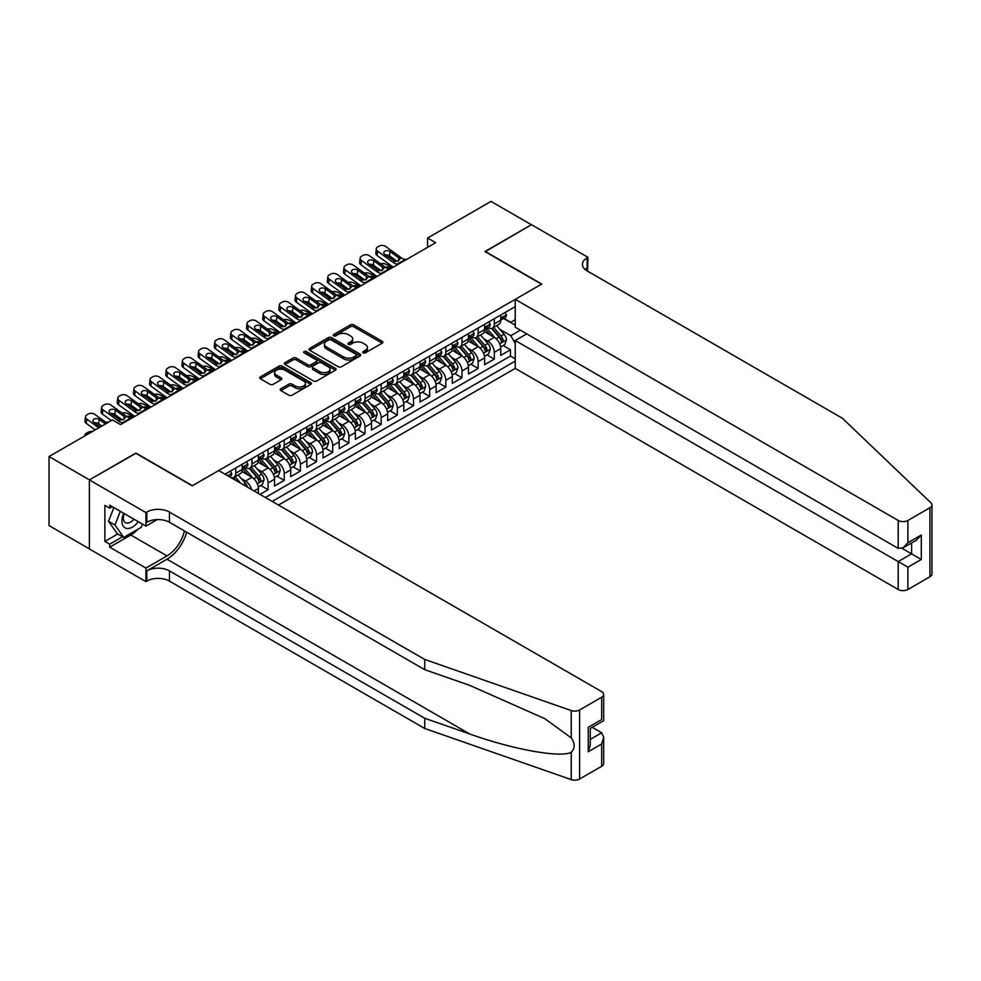 <?xml version="1.0" encoding="UTF-8"?>
<svg xmlns="http://www.w3.org/2000/svg" width="981" height="981" viewBox="0 0 981 981"><rect width="100%" height="100%" fill="white"/><g stroke="black" fill="none" stroke-linecap="round" stroke-linejoin="round"><path stroke-width="1.47" d="M363.142 352.878A1.57 0.907 0 0 0 365.361 352.878L382.21 343.154A2.244 1.3 0 0 0 382.872 342.234A2.244 1.3 0 0 0 382.21 341.327L353.663 324.846A2.244 1.3 0 0 0 350.487 324.846L333.638 334.57A1.57 0.907 0 0 0 333.184 335.208A1.57 0.907 0 0 0 333.638 335.845A1.57 0.907 0 0 0 335.858 335.845L338.04 334.595A7.174 4.145 0 0 1 348.194 334.595L350.573 335.968A7.174 4.145 0 0 1 352.67 338.899A7.174 4.145 0 0 1 350.573 341.829L348.39 343.08A1.57 0.907 0 0 0 347.924 343.73A1.57 0.907 0 0 0 348.39 344.368A1.57 0.907 0 0 0 350.609 344.368L352.792 343.105A7.174 4.145 0 0 1 362.945 343.105L365.324 344.478A7.174 4.145 0 0 1 367.421 347.409A7.174 4.145 0 0 1 365.324 350.34L363.142 351.603A1.57 0.907 0 0 0 362.676 352.24A1.57 0.907 0 0 0 363.142 352.878L363.142 351.603M280.86 388.758A2.244 1.3 0 0 0 280.21 389.678A2.244 1.3 0 0 0 280.86 390.585L288.868 395.208A2.244 1.3 0 0 0 292.044 395.208L310.756 384.405A2.244 1.3 0 0 0 311.418 383.497A2.244 1.3 0 0 0 310.756 382.578L282.209 366.097A2.244 1.3 0 0 0 279.033 366.097L260.321 376.9A2.244 1.3 0 0 0 259.671 377.82A2.244 1.3 0 0 0 260.321 378.727L269.996 384.319A2.244 1.3 0 0 0 273.172 384.319L281.179 379.696A2.244 1.3 0 0 0 281.841 378.776A2.244 1.3 0 0 0 281.179 377.857L276.384 375.085A5.996 3.47 0 0 1 274.619 372.645A5.996 3.47 0 0 1 278.322 369.445A5.996 3.47 0 0 1 284.87 370.193L303.656 381.045A5.996 3.47 0 0 1 305.422 383.497A5.996 3.47 0 0 1 301.719 386.698A5.996 3.47 0 0 1 295.171 385.938L292.044 384.135A2.244 1.3 0 0 0 288.868 384.135L280.86 388.758L280.86 390.585M135.905 453.332L89.443 479.868L49.05 456.545L49.05 525.583L89.369 548.857M135.905 453.05L192.46 485.705L541.487 284.196L484.933 251.541L531.383 224.723L490.99 201.399L427.569 238.015L427.569 247.347M49.05 456.545L112.472 419.929L120.553 424.601L435.65 242.675L427.569 238.015M338.2 366.735A2.244 1.3 0 0 0 341.376 366.735L360.088 355.931A2.244 1.3 0 0 0 360.738 355.012A2.244 1.3 0 0 0 360.088 354.092L331.541 337.611A2.244 1.3 0 0 0 328.365 337.611L309.653 348.414A2.244 1.3 0 0 0 308.99 349.334A2.244 1.3 0 0 0 309.653 350.254L338.2 366.735M304.809 353.221A1.57 0.907 0 0 1 306.403 353.442L306.403 351.578L335.428 368.341A2.244 1.3 0 0 1 336.078 369.248A2.244 1.3 0 0 1 335.428 370.168L316.704 380.971A2.244 1.3 0 0 1 313.54 380.971L284.981 364.491L284.981 362.663A2.244 1.3 0 0 0 284.331 363.571A2.244 1.3 0 0 0 284.981 364.491M284.981 362.663L293 358.04A2.244 1.3 0 0 1 296.164 358.04L307.752 364.724A2.244 1.3 0 0 0 310.916 364.724L316.225 361.658A2.244 1.3 0 0 0 316.888 360.738A2.244 1.3 0 0 0 316.225 359.819L304.171 352.866A1.57 0.907 0 0 1 303.718 352.216A1.57 0.907 0 0 1 304.686 351.382A1.57 0.907 0 0 1 306.403 351.578M260.002 494.375L268.083 489.715L260.725 485.472M257.562 469.372L261.62 471.714A9.136 5.273 60 0 1 268.083 482.91L274.545 479.169L274.545 485.987L284.245 480.383L276.887 476.141M273.724 460.04L277.782 462.382A9.136 5.273 60 0 1 284.245 473.578L290.707 469.85L290.707 476.656L300.394 471.052L293.049 466.809M289.873 450.708L293.932 453.05A9.136 5.273 60 0 1 300.394 464.246L306.857 460.518L306.857 467.324L316.556 461.732L309.211 457.489M306.035 441.376L310.094 443.719A9.136 5.273 60 0 1 316.556 454.914L323.019 451.186L323.019 457.992L332.718 452.4L325.361 448.158M322.197 432.057L326.256 434.399A9.136 5.273 60 0 1 332.718 445.595L339.181 441.855L339.181 448.673L348.88 443.069L341.523 438.826M338.359 422.725L342.406 425.067A9.136 5.273 60 0 1 348.88 436.263L355.343 432.523L355.343 439.341L365.03 433.737L357.685 429.494M354.509 413.393L358.568 415.736A9.136 5.273 60 0 1 365.03 426.931L371.492 423.203L371.492 430.009L381.192 424.417L373.835 420.162M370.671 404.062L374.73 406.404A9.136 5.273 60 0 1 381.192 417.599L387.654 413.872L387.654 420.677L397.354 415.086L389.997 410.843M386.833 394.73L390.892 397.072A9.136 5.273 60 0 1 397.354 408.268L403.816 404.54L403.816 411.346L413.504 405.754L406.159 401.511M402.995 385.41L407.041 387.753A9.136 5.273 60 0 1 413.504 398.948L419.978 395.208L419.978 402.026L429.666 396.422L422.32 392.179M419.145 376.079L423.203 378.421A9.136 5.273 60 0 1 429.666 389.616L436.128 385.889L436.128 392.694L445.828 387.09L438.47 382.848M435.306 366.747L439.365 369.089A9.136 5.273 60 0 1 445.828 380.285L452.29 376.557L452.29 383.363L461.99 377.771L454.632 373.516M451.468 357.415L455.527 359.757A9.136 5.273 60 0 1 461.99 370.953L468.452 367.225L468.452 374.031L478.139 368.439L470.794 364.196M467.618 348.083L471.677 350.438A9.136 5.273 60 0 1 478.139 361.621L484.614 357.893L484.614 364.711L494.301 359.107L494.301 352.302A9.136 5.273 -120 0 0 487.839 341.106L483.78 338.764M486.956 354.864L494.301 359.107M258.383 493.443L258.383 488.501A9.136 5.273 -120 0 0 251.921 477.306L241.927 471.542M251.541 489.494A9.136 5.273 60 0 0 245.458 481.046L241.4 478.703M274.545 479.169A9.136 5.273 -120 0 0 268.083 467.974L258.089 462.21M290.707 469.85A9.136 5.273 -120 0 0 284.245 458.654L274.251 452.879M306.857 460.518A9.136 5.273 -120 0 0 300.394 449.323L290.401 443.547M323.019 451.186A9.136 5.273 -120 0 0 316.556 439.991L306.562 434.227M339.181 441.855A9.136 5.273 -120 0 0 332.718 430.659L322.724 424.896M355.343 432.523A9.136 5.273 -120 0 0 348.88 421.327L338.886 415.564M371.492 423.203A9.136 5.273 -120 0 0 365.03 412.008L355.036 406.232M387.654 413.872A9.136 5.273 -120 0 0 381.192 402.676L371.198 396.9M403.816 404.54A9.136 5.273 -120 0 0 397.354 393.344L387.36 387.581M419.978 395.208A9.136 5.273 -120 0 0 413.504 384.012L403.522 378.249M436.128 385.889A9.136 5.273 -120 0 0 429.666 374.693L419.672 368.917M452.29 376.557A9.136 5.273 -120 0 0 445.828 365.361L435.834 359.586M468.452 367.225A9.136 5.273 -120 0 0 461.99 356.029L451.996 350.254M484.614 357.893A9.136 5.273 -120 0 0 478.139 346.698L468.145 340.934M278.506 505.068L515.233 368.39L898.191 589.495L898.191 561.598L911.607 553.848L911.607 542.922M272.203 501.426L515.233 361.118M515.233 306.636L225.017 474.179M245.373 467.557L245.458 467.606A9.136 5.273 60 0 0 250.032 468.06L256.495 464.332A9.136 5.273 -120 0 0 258.383 460.138L258.383 454.914M261.535 458.225L261.62 458.274A9.136 5.273 60 0 0 266.182 458.728L272.657 455A9.136 5.273 -120 0 0 274.545 450.819L274.545 445.582M277.697 448.893L277.782 448.942A9.136 5.273 60 0 0 282.344 449.396L288.806 445.668A9.136 5.273 -120 0 0 290.707 441.487L290.707 436.263M293.846 439.574L293.932 439.623A9.136 5.273 60 0 0 298.506 440.077L304.968 436.337A9.136 5.273 -120 0 0 306.857 432.155L306.857 426.931M310.008 430.242L310.094 430.291A9.136 5.273 60 0 0 314.668 430.745L321.13 427.005A9.136 5.273 -120 0 0 323.019 422.823L323.019 417.599M326.17 420.91L326.256 420.959A9.136 5.273 60 0 0 330.818 421.413L337.292 417.685A9.136 5.273 -120 0 0 339.181 413.492L339.181 408.268M342.332 411.579L342.406 411.628A9.136 5.273 60 0 0 346.98 412.081L353.442 408.354A9.136 5.273 -120 0 0 355.343 404.172L355.343 398.948M358.482 402.247L358.568 402.296A9.136 5.273 60 0 0 363.142 402.75L369.604 399.022A9.136 5.273 -120 0 0 371.492 394.84L371.492 389.616M374.644 392.927L374.73 392.976A9.136 5.273 60 0 0 379.304 393.43L385.766 389.69A9.136 5.273 -120 0 0 387.654 385.508L387.654 380.285M390.806 383.596L390.892 383.645A9.136 5.273 60 0 0 395.453 384.098L401.916 380.37A9.136 5.273 -120 0 0 403.816 376.177L403.816 370.953M406.956 374.264L407.041 374.313A9.136 5.273 60 0 0 411.615 374.767L418.078 371.039A9.136 5.273 -120 0 0 419.978 366.845L419.978 361.621M423.118 364.932L423.203 364.981A9.136 5.273 60 0 0 427.777 365.435L434.24 361.707A9.136 5.273 -120 0 0 436.128 357.525L436.128 352.302M439.28 355.613L439.365 355.662A9.136 5.273 60 0 0 443.939 356.103L450.402 352.375A9.136 5.273 -120 0 0 452.29 348.194L452.29 342.97M455.442 346.281L455.527 346.33A9.136 5.273 60 0 0 460.089 346.784L466.551 343.043A9.136 5.273 -120 0 0 468.452 338.862L468.452 333.638M471.591 336.949L471.677 336.998A9.136 5.273 60 0 0 476.251 337.452L482.713 333.724A9.136 5.273 -120 0 0 484.614 329.53L484.614 324.306M265.422 497.502L510.463 356.029L510.463 349.776L500.764 355.38L500.764 348.562A9.136 5.273 -120 0 0 494.301 337.366L484.307 331.603M487.753 327.617L487.839 327.666A9.136 5.273 -120 0 0 492.413 328.12A9.136 5.273 -120 0 0 494.301 323.938L494.301 318.715M492.413 328.12L498.875 324.392A9.136 5.273 -120 0 0 500.764 320.211L500.764 314.975M226.071 474.792L226.071 473.578M235.759 467.974L235.759 473.198A9.136 5.273 60 0 1 233.87 477.391A9.136 5.273 60 0 1 231.05 477.673M233.87 477.391L240.333 473.651A9.136 5.273 -120 0 0 242.233 469.47L242.233 464.246M251.921 458.654L251.921 463.878A9.136 5.273 60 0 1 250.032 468.06M268.083 449.323L268.083 454.546A9.136 5.273 60 0 1 266.182 458.728M284.245 439.991L284.245 445.215A9.136 5.273 60 0 1 282.344 449.396M300.394 430.659L300.394 435.883A9.136 5.273 60 0 1 298.506 440.077M316.556 421.327L316.556 426.563A9.136 5.273 60 0 1 314.668 430.745M332.718 412.008L332.718 417.232A9.136 5.273 60 0 1 330.818 421.413M348.88 402.676L348.88 407.9A9.136 5.273 60 0 1 346.98 412.081M365.03 393.344L365.03 398.568A9.136 5.273 60 0 1 363.142 402.75M381.192 384.012L381.192 389.236A9.136 5.273 60 0 1 379.304 393.43M397.354 374.693L397.354 379.917A9.136 5.273 60 0 1 395.453 384.098M413.504 365.361L413.504 370.585A9.136 5.273 60 0 1 411.615 374.767M429.666 356.029L429.666 361.253A9.136 5.273 60 0 1 427.777 365.435M445.828 346.698L445.828 351.921A9.136 5.273 60 0 1 443.939 356.103M461.99 337.366L461.99 342.59A9.136 5.273 60 0 1 460.089 346.784M478.139 328.046L478.139 333.27A9.136 5.273 60 0 1 476.251 337.452M478.139 361.621L478.139 368.439M461.99 370.953L461.99 377.771M445.828 380.285L445.828 387.09M429.666 389.616L429.666 396.422M413.504 398.948L413.504 405.754M397.354 408.268L397.354 415.086M381.192 417.599L381.192 424.417M365.03 426.931L365.03 433.737M348.88 436.263L348.88 443.069M332.718 445.595L332.718 452.4M316.556 454.914L316.556 461.732M300.394 464.246L300.394 471.052M284.245 473.578L284.245 480.383M268.083 482.91L268.083 489.715M515.233 343.387L510.782 335.686L499.942 329.432M510.782 335.686L520.322 330.192M503.596 318.482L515.233 325.202M503.915 318.285L510.782 322.259L515.233 319.696M503.106 345.533L510.463 349.776M510.463 356.029L515.233 358.776M363.767 353.111L365.324 352.204A7.174 4.145 0 0 0 367.421 349.273L367.421 347.409M352.67 338.899L352.67 340.763A7.174 4.145 0 0 1 350.573 343.693L349.015 344.589M382.185 343.166L353.663 326.71A2.244 1.3 0 0 0 350.487 326.71L334.263 336.078M360.052 355.944L331.541 339.475A2.244 1.3 0 0 0 328.365 339.475L309.677 350.266M356.128 355.649A1.57 0.907 0 0 0 356.581 355.012A1.57 0.907 0 0 0 356.128 354.374L331.063 339.904A1.57 0.907 0 0 0 328.843 339.904L326.538 341.229A7.174 4.145 0 0 0 324.441 344.159A7.174 4.145 0 0 0 326.538 347.09L343.669 356.986A7.174 4.145 0 0 0 353.822 356.986L356.128 355.649L356.128 357.525A1.57 0.907 0 0 0 356.581 356.876L356.581 355.012M324.441 344.159L324.441 346.023A7.174 4.145 0 0 0 326.538 348.954L326.538 347.09M356.128 357.525L353.822 358.85A7.174 4.145 0 0 1 343.669 358.85L326.538 348.954M285.017 364.503L293 359.904L293 358.04M316.888 360.738L316.888 362.602A2.244 1.3 0 0 1 316.225 363.522L310.916 366.587A2.244 1.3 0 0 1 307.752 366.587L296.164 359.904A2.244 1.3 0 0 0 293 359.904M306.403 353.442L335.392 370.18M319.757 371.652A5.996 3.47 0 0 0 326.305 372.412A5.996 3.47 0 0 0 330.008 369.212A5.996 3.47 0 0 0 328.243 366.759L321.621 362.933A2.244 1.3 0 0 0 318.457 362.933L313.135 365.999A2.244 1.3 0 0 0 312.485 366.919A2.244 1.3 0 0 0 313.135 367.838L319.757 371.652L319.757 373.528A5.996 3.47 0 0 0 326.305 374.276A5.996 3.47 0 0 0 330.008 371.076L330.008 369.212M312.485 366.919L312.485 368.782A2.244 1.3 0 0 0 313.135 369.702L313.135 367.838M319.757 373.528L313.135 369.702M305.422 383.497L305.422 385.361A5.996 3.47 0 0 1 301.719 388.562A5.996 3.47 0 0 1 295.171 387.802L292.044 385.999A2.244 1.3 0 0 0 288.868 385.999L280.897 390.61M274.619 372.645L274.619 374.509A5.996 3.47 0 0 0 276.384 376.962L276.384 375.085M281.179 377.857L281.179 379.696L276.384 376.962M310.756 382.578L310.756 384.405L282.209 367.961A2.244 1.3 0 0 0 279.033 367.961L260.357 378.752L260.321 376.9M500.629 346.967L504.81 344.552L506.417 339.892A6.058 3.495 -120 0 0 504.062 334.202L496.68 325.655M392.964 267.322L385.202 263.975A4.574 2.293 -5.9 0 0 380.53 263.766M495.197 337.967L486.76 328.194M379.635 269.714L377.133 268.635L377.268 270.033M490.402 335.122L485.497 329.444A14.507 8.375 -120 0 0 485.055 328.942M491.591 328.451L499.059 337.096A6.058 3.495 60 0 1 501.217 341.265C502.125 342.479 502.775 342.111 503.155 340.149A6.058 3.495 -120 0 0 500.997 335.98L493.615 327.433M492.021 328.304L500.052 337.599A3.09 1.778 60 0 1 500.825 338.801L503.155 340.149M375.821 266.955A4.574 2.293 -5.9 0 0 375.809 267.237A4.574 2.293 -5.9 0 0 377.133 268.635M385.361 267.261A3.654 1.827 174.1 0 1 389.518 267.298L391.517 268.156M501.217 341.265L501.659 341.989M398.384 264.196L397.28 264.097A11.429 6.597 60 0 1 393.111 262.356L377.636 251.173L377.133 255.501A4.574 2.943 -173.3 0 1 375.821 253.11L376.324 248.769A4.574 2.943 6.7 0 0 377.636 251.173M393.258 267.151A17.143 9.896 60 0 1 392.596 266.697L377.133 255.501M505.043 312.51L506.417 314.889A6.058 3.495 60 0 1 505.166 317.562L502.1 319.34A6.058 3.495 -120 0 0 503.155 317.942L503.02 317.403M406.465 259.524L405.361 259.438A11.429 6.597 60 0 1 401.18 257.696L385.717 246.501A4.574 2.943 6.7 0 0 379.279 246.047L377.66 246.979A4.574 2.943 6.7 0 0 376.324 248.769M398.666 260.836L398.544 257.672L399.451 258.702L398.556 260.897L394.853 261.351L384.859 254.508A3.654 2.354 -173.3 0 1 383.816 252.583A3.654 2.354 -173.3 0 1 384.883 251.161A3.654 2.354 -173.3 0 1 390.033 251.516L389.518 255.857L397.207 261.412M389.518 255.857A3.654 2.354 6.7 0 0 385.619 255.048M398.544 257.672L390.033 251.516M401.18 257.696L399.623 259.364M500.972 319.622L500.997 319.622A6.058 3.495 -120 0 0 502.1 319.34M502.37 317.488L503.155 317.942C502.775 317.035 502.125 317.403 501.217 319.058A6.058 3.495 60 0 1 500.764 319.929M123.692 513.259A14.85 8.571 120 0 0 127.174 528.489A14.85 8.571 120 0 0 138.26 521.671M124.195 513.553A10.166 5.874 120 0 0 125.433 522.652A10.166 5.874 120 0 0 126.917 523.118A10.166 5.874 120 0 0 133.931 519.182M142.429 524.075L141.154 527.361L123.704 537.429L117.242 533.701L108.523 521.291L113.845 507.582M123.704 537.429L114.985 525.019L120.307 511.309M108.523 521.291L114.985 525.019M526.699 333.871L515.233 340.493L907.891 567.19L907.891 589.495L929.939 576.754L929.939 507.717A6.855 3.961 0 0 0 931.95 504.921A6.855 3.961 0 0 0 930.957 502.873L842.446 418.298L587.141 270.903A15.99 9.234 180 0 1 582.444 264.367A15.99 9.234 180 0 1 587.141 257.844L588.024 257.329L531.469 224.674L485.178 251.688M515.233 340.493L515.233 368.39M485.178 251.406L541.733 284.049L515.233 299.352L898.191 520.457A6.855 3.961 0 0 0 907.891 520.457L929.939 507.717M588.024 257.329L587.533 271.136M515.233 299.352L515.233 327.249L898.191 548.354L898.191 520.457M931.95 504.921L931.95 573.959A6.855 3.961 180 0 1 929.939 576.754M907.891 589.495A6.855 3.961 180 0 1 898.191 589.495M585.117 269.481A15.99 9.234 180 0 1 587.141 268.058L587.141 257.844M902.066 548.354L921.294 559.452L907.891 567.19M907.891 520.457L907.891 542.751L903.035 547.864L898.191 548.354M907.891 542.751L921.294 535.013L916.45 540.126L903.035 547.864M601.672 766.284L601.672 743.978L603.683 737.222L603.683 763.476A6.855 3.961 180 0 1 601.672 766.284L579.624 779.012A6.855 3.961 180 0 1 571.224 779.601L424.736 728.491L424.736 718.276L169.431 570.881A15.99 9.234 -0 0 0 146.807 570.881L167.003 559.219A29.761 17.18 120 0 0 186.672 532.229M424.736 718.276L469.654 733.947C512.585 749.423 560.556 758.092 571.224 752.304C575.124 748.319 575.124 743.5 571.224 737.871L544.872 718.705L469.654 685.351L424.736 669.68L169.431 522.272A15.99 9.234 -0 0 0 146.807 522.272L146.807 512.057L145.924 512.572L89.369 479.917L135.66 453.197L192.215 485.84L218.714 470.549L601.672 691.642A6.855 3.961 -0 0 1 603.683 694.438A6.855 3.961 -0 0 1 601.672 697.246L579.624 709.974L579.624 779.012M424.736 728.491L169.431 581.095A15.99 9.234 -0 0 0 146.807 581.095L145.924 581.61L89.369 548.955L89.369 479.917M424.736 669.68L424.736 659.465L169.431 512.057A15.99 9.234 -0 0 0 146.807 512.057M571.224 737.871L571.224 710.563L424.736 659.465M137.941 529.213A25.714 14.838 -60 0 1 130.816 535.013L109.725 547.19L109.725 544.197L122.576 536.779M112.312 506.699L109.725 508.183L104.881 505.387L104.881 541.402L109.725 544.197M109.725 508.183L109.725 505.203L145.924 526.098L145.924 512.572M145.924 581.61L145.924 568.085L167.003 555.908A25.714 14.838 120 0 0 184.416 530.929M109.725 547.19L145.924 568.085M592.217 727.326L601.672 732.782L603.683 737.222M157.205 519.587L145.924 526.098M571.224 710.563A6.855 3.961 -0 0 0 579.624 709.974M104.881 541.402L117.732 533.983M601.672 743.978L588.269 751.728L590.28 744.971L590.28 728.442L603.683 720.704L603.683 694.438M588.269 751.728L588.269 727.277C590.881 728.797 590.881 728.797 588.269 727.277L601.672 719.539C604.296 721.047 604.296 721.047 601.672 719.539L601.672 697.246M484.467 356.299L488.648 353.883L490.267 349.224A6.058 3.495 -120 0 0 487.9 343.534L480.518 334.987M376.814 276.654L369.052 273.307A4.574 2.293 -5.9 0 0 364.368 273.098M479.047 347.286L470.61 337.525M363.485 279.045L360.971 277.966L361.106 279.364M474.24 344.441L469.347 338.776A14.507 8.375 -120 0 0 468.893 338.273M475.429 337.783L482.897 346.428A6.058 3.495 60 0 1 485.055 350.597C485.963 351.811 486.613 351.443 486.993 349.481A6.058 3.495 -120 0 0 484.835 345.3L477.453 336.753M475.871 337.636L483.891 346.931A3.09 1.778 60 0 1 484.663 348.132L486.993 349.481M359.659 276.286A4.574 2.293 -5.9 0 0 359.659 276.568A4.574 2.293 -5.9 0 0 360.971 277.966M369.199 276.593A3.654 1.827 174.1 0 1 373.369 276.63L375.355 277.488M485.055 350.597L485.497 351.308M468.317 365.619L472.486 363.215L474.105 358.543A6.058 3.495 -120 0 0 471.751 352.866L464.369 344.319M360.652 285.974L352.89 282.626A4.574 2.293 -5.9 0 0 348.218 282.43M462.885 356.618L454.448 346.845M347.323 288.377L344.809 287.298L344.956 288.684M458.078 353.773L453.185 348.108A14.507 8.375 -120 0 0 452.731 347.605M459.267 347.102L466.735 355.76A6.058 3.495 60 0 1 468.893 359.929C469.801 361.143 470.451 360.775 470.831 358.801A6.058 3.495 -120 0 0 468.673 354.632L461.291 346.085M459.709 346.967L467.729 356.262A3.09 1.778 60 0 1 468.513 357.464L470.831 358.801M343.497 285.618A4.574 2.293 -5.9 0 0 343.497 285.9A4.574 2.293 -5.9 0 0 344.809 287.298M353.05 285.912A3.654 1.827 174.1 0 1 357.207 285.962L359.193 286.82M468.893 359.929L469.335 360.64M452.155 374.95L456.324 372.547L457.943 367.875A6.058 3.495 -120 0 0 455.589 362.185L448.207 353.638M344.49 295.306L336.728 291.958A4.574 2.293 -5.9 0 0 332.056 291.762M446.723 365.95L438.286 356.177M331.161 297.709L328.647 296.618L328.794 298.016M441.928 363.105L437.023 357.44A14.507 8.375 -120 0 0 436.582 356.925M443.105 356.434L450.573 365.079A6.058 3.495 60 0 1 452.731 369.261C453.651 370.475 454.289 370.095 454.681 368.133A6.058 3.495 -120 0 0 452.523 363.963L445.129 355.416M443.547 356.299L451.579 365.582A3.09 1.778 60 0 1 452.351 366.796L454.681 368.133M327.347 294.95A4.574 2.293 -5.9 0 0 327.335 295.22A4.574 2.293 -5.9 0 0 328.647 296.618M336.888 295.244A3.654 1.827 174.1 0 1 341.045 295.293L343.043 296.152M452.731 369.261L453.173 369.972M435.993 384.282L440.175 381.867L441.781 377.207A6.058 3.495 -120 0 0 439.427 371.517L432.045 362.97M328.328 304.637L320.566 301.29A4.574 2.293 -5.9 0 0 315.894 301.093M430.561 375.282L422.124 365.508M314.999 307.041L312.498 305.949L312.632 307.347M425.766 372.437L420.861 366.759A14.507 8.375 -120 0 0 420.42 366.256M426.956 365.766L434.424 374.411A6.058 3.495 60 0 1 436.582 378.58C437.489 379.806 438.139 379.426 438.519 377.464A6.058 3.495 -120 0 0 436.361 373.295L428.979 364.748M427.385 365.631L435.417 374.914A3.09 1.778 60 0 1 436.189 376.128L438.519 377.464M311.185 304.269A4.574 2.293 -5.9 0 0 311.173 304.551A4.574 2.293 -5.9 0 0 312.498 305.949M320.726 304.576A3.654 1.827 174.1 0 1 324.883 304.613L326.881 305.471M436.582 378.58L437.023 379.304M382.222 273.527L381.131 273.429A11.429 6.597 60 0 1 376.949 271.688L361.474 260.492L360.971 264.833A4.574 2.943 -173.3 0 1 359.659 262.442L360.162 258.101A4.574 2.943 6.7 0 0 361.474 260.492M377.096 276.483A17.143 9.896 60 0 1 376.446 276.029L360.971 264.833M488.894 321.842L490.267 324.221A6.058 3.495 60 0 1 489.004 326.894L485.938 328.672A6.058 3.495 -120 0 0 486.993 327.274L486.87 326.734M390.303 268.855L389.199 268.769A11.429 6.597 60 0 1 385.03 267.028L369.555 255.833A4.574 2.943 6.7 0 0 363.117 255.379L361.499 256.311A4.574 2.943 6.7 0 0 360.162 258.101M382.516 270.155L382.382 267.004L383.289 268.034L382.394 270.229L378.691 270.682L368.697 263.828A3.654 2.354 -173.3 0 1 367.654 261.915A3.654 2.354 -173.3 0 1 368.721 260.48A3.654 2.354 -173.3 0 1 373.871 260.848L373.369 265.177L381.045 270.731M373.369 265.177A3.654 2.354 6.7 0 0 369.457 264.38M382.382 267.004L373.871 260.848M385.03 267.028L383.461 268.684M484.81 328.954L484.835 328.954A6.058 3.495 -120 0 0 485.938 328.672M486.208 326.82L486.993 327.274C486.613 326.366 485.963 326.734 485.055 328.39A6.058 3.495 60 0 1 484.614 329.26M366.072 282.847L364.969 282.761A11.429 6.597 60 0 1 360.787 281.02L345.312 269.824L344.809 274.165A4.574 2.943 -173.3 0 1 343.497 271.762L344.012 267.433A4.574 2.943 6.7 0 0 345.312 269.824M360.947 285.814A17.143 9.896 60 0 1 360.285 285.348L344.809 274.165M472.732 331.161L474.105 333.54A6.058 3.495 60 0 1 472.854 336.225L469.776 337.991A6.058 3.495 -120 0 0 470.831 336.606L470.708 336.066M374.141 278.187L373.05 278.089A11.429 6.597 60 0 1 368.868 276.348L353.393 265.164A4.574 2.943 6.7 0 0 346.955 264.711L345.337 265.643A4.574 2.943 6.7 0 0 344.012 267.433M366.354 279.487L366.22 276.335L367.127 277.353L366.232 279.56L362.529 280.014L352.547 273.159A3.654 2.354 -173.3 0 1 351.492 271.247A3.654 2.354 -173.3 0 1 352.559 269.812A3.654 2.354 -173.3 0 1 357.709 270.18L357.207 274.508L364.883 280.063M357.207 274.508A3.654 2.354 6.7 0 0 353.295 273.711M366.22 276.335L357.709 270.18M368.868 276.348L367.299 278.015M468.648 338.286L468.673 338.286A6.058 3.495 -120 0 0 469.776 337.991M470.058 336.152L470.831 336.606C470.451 335.686 469.813 336.066 468.893 337.722A6.058 3.495 60 0 1 468.452 338.58M349.91 292.179L348.807 292.08A11.429 6.597 60 0 1 344.625 290.351L329.162 279.156L328.647 283.497A4.574 2.943 -173.3 0 1 327.347 281.093L327.85 276.765A4.574 2.943 6.7 0 0 329.162 279.156M344.785 295.134A17.143 9.896 60 0 1 344.123 294.68L328.647 283.497M456.57 340.493L457.943 342.872A6.058 3.495 60 0 1 456.692 345.557L453.627 347.323A6.058 3.495 -120 0 0 454.681 345.937L454.546 345.398M357.991 287.519L356.888 287.421A11.429 6.597 60 0 1 352.706 285.679L337.231 274.496A4.574 2.943 6.7 0 0 330.793 274.042L329.187 274.974A4.574 2.943 6.7 0 0 327.85 276.765M350.192 288.819L350.07 285.655L350.965 286.685L350.082 288.892L346.367 289.346L336.385 282.491A3.654 2.354 -173.3 0 1 335.343 280.578A3.654 2.354 -173.3 0 1 336.397 279.144A3.654 2.354 -173.3 0 1 341.56 279.499L341.045 283.84L348.721 289.395M341.045 283.84A3.654 2.354 6.7 0 0 337.133 283.043M350.07 285.655L341.56 279.499M352.706 285.679L351.149 287.347M452.499 347.605L452.523 347.605A6.058 3.495 -120 0 0 453.627 347.323M453.896 345.484L454.681 345.937C454.301 345.018 453.651 345.398 452.731 347.053A6.058 3.495 60 0 1 452.29 347.912M333.748 301.51L332.645 301.412A11.429 6.597 60 0 1 328.476 299.671L313 288.488L312.498 292.816A4.574 2.943 -173.3 0 1 311.185 290.425L311.688 286.084A4.574 2.943 6.7 0 0 313 288.488M328.623 304.466A17.143 9.896 60 0 1 327.961 304.012L312.498 292.816M440.408 349.825L441.781 352.204A6.058 3.495 60 0 1 440.53 354.889L437.465 356.655A6.058 3.495 -120 0 0 438.519 355.257L438.384 354.717M341.829 296.851L340.726 296.752A11.429 6.597 60 0 1 336.557 295.011L321.081 283.816A4.574 2.943 6.7 0 0 314.643 283.362L313.025 284.306A4.574 2.943 6.7 0 0 311.688 286.084M334.03 298.15L333.908 294.987L334.815 296.017L333.92 298.224L330.217 298.665L320.223 291.823A3.654 2.354 -173.3 0 1 319.181 289.898A3.654 2.354 -173.3 0 1 320.247 288.475A3.654 2.354 -173.3 0 1 325.398 288.831L324.883 293.172L332.571 298.727M324.883 293.172A3.654 2.354 6.7 0 0 320.983 292.363M333.908 294.987L325.398 288.831M336.557 295.011L334.987 296.679M436.337 356.937L436.361 356.937A6.058 3.495 -120 0 0 437.465 356.655M437.734 354.803L438.519 355.257C438.139 354.349 437.489 354.717 436.582 356.385A6.058 3.495 60 0 1 436.128 357.243M419.831 393.614L424.013 391.198L425.631 386.539A6.058 3.495 -120 0 0 423.265 380.849L415.883 372.302M312.179 313.969L304.417 310.621A4.574 2.293 -5.9 0 0 299.732 310.413M414.411 384.613L405.975 374.84M298.849 316.36L296.336 315.281L296.483 316.679M409.604 381.768L404.712 376.091A14.507 8.375 -120 0 0 404.258 375.588M410.794 375.098L418.262 383.743A6.058 3.495 60 0 1 420.42 387.912C421.327 389.126 421.977 388.758 422.357 386.796A6.058 3.495 -120 0 0 420.199 382.627L412.817 374.08M411.235 374.95L419.255 384.245A3.09 1.778 60 0 1 420.04 385.447L422.357 386.796M295.023 313.601A4.574 2.293 -5.9 0 0 295.023 313.883A4.574 2.293 -5.9 0 0 296.336 315.281M304.564 313.908A3.654 1.827 174.1 0 1 308.733 313.945L310.719 314.803M420.42 387.912L420.861 388.635M317.586 310.842L316.495 310.744A11.429 6.597 60 0 1 312.314 309.003L296.838 297.819L296.336 302.148A4.574 2.943 -173.3 0 1 295.023 299.757L295.526 295.416A4.574 2.943 6.7 0 0 296.838 297.819M312.473 313.797A17.143 9.896 60 0 1 311.811 313.344L296.336 302.148M424.258 359.156L425.631 361.535A6.058 3.495 60 0 1 424.368 364.209L421.303 365.987A6.058 3.495 -120 0 0 422.357 364.589L422.235 364.049M325.667 306.17L324.576 306.084A11.429 6.597 60 0 1 320.395 304.343L304.919 293.147A4.574 2.943 6.7 0 0 298.482 292.694L296.863 293.626A4.574 2.943 6.7 0 0 295.526 295.416M317.881 307.482L317.746 304.318L318.653 305.349L317.758 307.544L314.055 307.997L304.061 301.142A3.654 2.354 -173.3 0 1 303.019 299.23A3.654 2.354 -173.3 0 1 304.085 297.795A3.654 2.354 -173.3 0 1 309.236 298.163L308.733 302.504L316.409 308.046M308.733 302.504A3.654 2.354 6.7 0 0 304.821 301.694M317.746 304.318L309.236 298.163M320.395 304.343L318.825 305.998M420.175 366.269L420.199 366.269A6.058 3.495 -120 0 0 421.303 365.987M421.572 364.135L422.357 364.589C421.977 363.681 421.327 364.049 420.42 365.705A6.058 3.495 60 0 1 419.978 366.575M403.682 402.946L407.851 400.53L409.469 395.87A6.058 3.495 -120 0 0 407.115 390.18L399.733 381.634M296.017 323.301L288.255 319.941A4.574 2.293 -5.9 0 0 283.583 319.745M398.249 393.933L389.813 384.172M282.687 325.692L280.174 324.613L280.321 325.999M393.442 391.088L388.55 385.423A14.507 8.375 -120 0 0 388.096 384.92M394.632 384.429L402.1 393.074A6.058 3.495 60 0 1 404.258 397.244C405.165 398.458 405.815 398.09 406.195 396.128A6.058 3.495 -120 0 0 404.037 391.946L396.655 383.399M395.073 384.282L403.093 393.577A3.09 1.778 60 0 1 403.878 394.779L406.195 396.128M278.862 322.933A4.574 2.293 -5.9 0 0 278.862 323.215A4.574 2.293 -5.9 0 0 280.174 324.613M288.414 323.24A3.654 1.827 174.1 0 1 292.571 323.276L294.558 324.135M404.258 397.244L404.699 397.955M301.437 320.174L300.333 320.076A11.429 6.597 60 0 1 296.152 318.335L280.676 307.139L280.174 311.48A4.574 2.943 -173.3 0 1 278.862 309.089L279.377 304.748A4.574 2.943 6.7 0 0 280.676 307.139M296.311 323.129A17.143 9.896 60 0 1 295.649 322.675L280.174 311.48M408.096 368.488L409.469 370.867A6.058 3.495 60 0 1 408.219 373.54L405.141 375.318A6.058 3.495 -120 0 0 406.195 373.92L406.073 373.381M309.506 315.502L308.414 315.404A11.429 6.597 60 0 1 304.233 313.675L288.757 302.479A4.574 2.943 6.7 0 0 282.32 302.025L280.701 302.957A4.574 2.943 6.7 0 0 279.377 304.748M301.719 316.802L301.584 313.65L302.491 314.68L301.596 316.875L297.893 317.329L287.911 310.474A3.654 2.354 -173.3 0 1 286.857 308.561A3.654 2.354 -173.3 0 1 287.924 307.127A3.654 2.354 -173.3 0 1 293.074 307.494L292.571 311.823L300.247 317.378M292.571 311.823A3.654 2.354 6.7 0 0 288.659 311.026M301.584 313.65L293.074 307.494M304.233 313.675L302.675 315.33M404.013 375.6L404.037 375.6A6.058 3.495 -120 0 0 405.141 375.318M405.423 373.467L406.195 373.92C405.815 373.001 405.178 373.381 404.258 375.036A6.058 3.495 60 0 1 403.816 375.895M387.52 412.265L391.701 409.862L393.307 405.19A6.058 3.495 -120 0 0 390.953 399.512L383.571 390.965M279.855 332.62L272.093 329.273A4.574 2.293 -5.9 0 0 267.421 329.076M382.087 403.265L373.651 393.491M266.525 335.024L264.012 333.945L264.159 335.33M377.293 400.42L372.388 394.754A14.507 8.375 -120 0 0 371.946 394.252M378.47 393.749L385.938 402.394A6.058 3.495 60 0 1 388.108 406.575C389.016 407.789 389.653 407.422 390.046 405.447A6.058 3.495 -120 0 0 387.887 401.278L380.505 392.731M378.911 393.614L386.943 402.897A3.09 1.778 60 0 1 387.716 404.111L390.046 405.447M262.712 332.265A4.574 2.293 -5.9 0 0 262.7 332.547A4.574 2.293 -5.9 0 0 264.012 333.945M272.252 332.559A3.654 1.827 174.1 0 1 276.409 332.608L278.408 333.466M388.108 406.575L388.537 407.287M285.275 329.493L284.171 329.408A11.429 6.597 60 0 1 279.99 327.666L264.527 316.471L264.012 320.812A4.574 2.943 -173.3 0 1 262.712 318.408L263.215 314.079A4.574 2.943 6.7 0 0 264.527 316.471M280.149 332.461A17.143 9.896 60 0 1 279.487 331.995L264.012 320.812M391.934 377.808L393.307 380.187A6.058 3.495 60 0 1 392.057 382.872L388.991 384.638A6.058 3.495 -120 0 0 390.046 383.252L389.911 382.713M293.356 324.834L292.252 324.736A11.429 6.597 60 0 1 288.071 322.994L272.608 311.811A4.574 2.943 6.7 0 0 266.17 311.357L264.551 312.289A4.574 2.943 6.7 0 0 263.215 314.079M285.557 326.133L285.434 322.982L286.329 324L285.446 326.207L281.731 326.661L271.749 319.806A3.654 2.354 -173.3 0 1 270.707 317.893A3.654 2.354 -173.3 0 1 271.774 316.458A3.654 2.354 -173.3 0 1 276.924 316.826L276.409 321.155L284.085 326.71M276.409 321.155A3.654 2.354 6.7 0 0 272.51 320.358M285.434 322.982L276.924 316.826M288.071 322.994L286.513 324.662M387.863 384.932L387.887 384.932A6.058 3.495 -120 0 0 388.991 384.638M389.261 382.798L390.046 383.252C389.665 382.332 389.016 382.713 388.108 384.368A6.058 3.495 60 0 1 387.654 385.226M371.358 421.597L375.539 419.194L377.158 414.522A6.058 3.495 -120 0 0 374.791 408.832L367.409 400.285M263.693 341.952L255.931 338.604A4.574 2.293 -5.9 0 0 251.259 338.408M365.938 412.596L357.489 402.823M250.363 344.356L247.862 343.264L247.997 344.662M361.131 409.751L356.238 404.086A14.507 8.375 -120 0 0 355.784 403.571M362.32 403.081L369.788 411.726A6.058 3.495 60 0 1 371.946 415.895C372.854 417.121 373.503 416.741 373.884 414.779A6.058 3.495 -120 0 0 371.725 410.61L364.343 402.063M362.762 402.946L370.781 412.228A3.09 1.778 60 0 1 371.554 413.442L373.884 414.779M246.55 341.584A4.574 2.293 -5.9 0 0 246.538 341.866A4.574 2.293 -5.9 0 0 247.862 343.264M256.09 341.891A3.654 1.827 174.1 0 1 260.259 341.94L262.246 342.798M371.946 415.895L372.388 416.618M269.113 338.825L268.009 338.727A11.429 6.597 60 0 1 263.84 336.998L248.365 325.802L247.862 330.131A4.574 2.943 -173.3 0 1 246.55 327.74L247.053 323.411A4.574 2.943 6.7 0 0 248.365 325.802M263.987 341.78A17.143 9.896 60 0 1 263.325 341.327L247.862 330.131M375.784 387.139L377.158 389.518A6.058 3.495 60 0 1 375.895 392.204L372.829 393.97A6.058 3.495 -120 0 0 373.884 392.572L373.761 392.044M277.194 334.165L276.09 334.067A11.429 6.597 60 0 1 271.921 332.326L256.446 321.143A4.574 2.943 6.7 0 0 250.008 320.689L248.389 321.621A4.574 2.943 6.7 0 0 247.053 323.411M269.407 335.465L269.272 332.301L270.18 333.332L269.284 335.539L265.581 335.993L255.587 329.138A3.654 2.354 -173.3 0 1 254.545 327.225A3.654 2.354 -173.3 0 1 255.612 325.79A3.654 2.354 -173.3 0 1 260.762 326.146L260.259 330.487L267.936 336.042M260.259 330.487A3.654 2.354 6.7 0 0 256.348 329.677M269.272 332.301L260.762 326.146M271.921 332.326L270.351 333.994M371.701 394.252L371.725 394.252A6.058 3.495 -120 0 0 372.829 393.97M373.099 392.13L373.884 392.572C373.503 391.664 372.854 392.032 371.946 393.7A6.058 3.495 60 0 1 371.492 394.558M355.208 430.929L359.377 428.513L360.996 423.853A6.058 3.495 -120 0 0 358.629 418.164L351.247 409.617M247.543 351.284L239.781 347.936A4.574 2.293 -5.9 0 0 235.097 347.728M349.776 421.928L341.339 412.155M234.214 353.687L231.7 352.596L231.847 353.994M344.969 419.083L340.076 413.406A14.507 8.375 -120 0 0 339.622 412.903M346.158 412.412L353.626 421.057A6.058 3.495 60 0 1 355.784 425.227C356.692 426.453 357.342 426.073 357.722 424.111A6.058 3.495 -120 0 0 355.563 419.942L348.181 411.395M346.6 412.265L354.619 421.56A3.09 1.778 60 0 1 355.404 422.762L357.722 424.111M230.388 350.916A4.574 2.293 -5.9 0 0 230.388 351.198A4.574 2.293 -5.9 0 0 231.7 352.596M239.94 351.223A3.654 1.827 174.1 0 1 244.097 351.259L246.084 352.118M355.784 425.227L356.226 425.95M252.951 348.157L251.859 348.059A11.429 6.597 60 0 1 247.678 346.318L232.203 335.134L231.7 339.463A4.574 2.943 -173.3 0 1 230.388 337.072L230.903 332.731A4.574 2.943 6.7 0 0 232.203 335.134M247.837 351.112A17.143 9.896 60 0 1 247.175 350.658L231.7 339.463M359.622 396.471L360.996 398.85A6.058 3.495 60 0 1 359.745 401.523L356.667 403.301A6.058 3.495 -120 0 0 357.722 401.903L357.599 401.364M261.032 343.497L259.94 343.399A11.429 6.597 60 0 1 255.759 341.658L240.284 330.462A4.574 2.943 6.7 0 0 233.846 330.008L232.227 330.94A4.574 2.943 6.7 0 0 230.903 332.731M253.245 344.797L253.11 341.633L254.018 342.663L253.123 344.858L249.419 345.312L239.425 338.47A3.654 2.354 -173.3 0 1 238.383 336.544A3.654 2.354 -173.3 0 1 239.45 335.122A3.654 2.354 -173.3 0 1 244.6 335.477L244.097 339.818L251.774 345.373M244.097 339.818A3.654 2.354 6.7 0 0 240.186 339.009M253.11 341.633L244.6 335.477M255.759 341.658L254.189 343.325M355.539 403.583L355.563 403.583A6.058 3.495 -120 0 0 356.667 403.301M356.937 401.45L357.722 401.903C357.342 400.996 356.692 401.364 355.784 403.032A6.058 3.495 60 0 1 355.343 403.89M339.046 440.261L343.215 437.845L344.834 433.185A6.058 3.495 -120 0 0 342.479 427.495L335.097 418.948M231.381 360.616L223.619 357.268A4.574 2.293 -5.9 0 0 218.947 357.059M333.614 431.248L325.177 421.487M218.052 363.007L215.538 361.928L215.685 363.326M328.807 428.403L323.914 422.737A14.507 8.375 -120 0 0 323.46 422.235M329.996 421.744L337.464 430.389A6.058 3.495 60 0 1 339.622 434.558C340.542 435.772 341.18 435.405 341.56 433.443A6.058 3.495 -120 0 0 339.401 429.273L332.019 420.714M330.438 421.597L338.457 430.892A3.09 1.778 60 0 1 339.242 432.094L341.56 433.443M214.226 360.248A4.574 2.293 -5.9 0 0 214.226 360.53A4.574 2.293 -5.9 0 0 215.538 361.928M223.778 360.554A3.654 1.827 174.1 0 1 227.935 360.591L229.922 361.449M339.622 434.558L340.064 435.282M236.801 357.489L235.698 357.391A11.429 6.597 60 0 1 231.516 355.649L216.041 344.466L215.538 348.795A4.574 2.943 -173.3 0 1 214.238 346.403L214.741 342.062A4.574 2.943 6.7 0 0 216.041 344.466M231.675 360.444A17.143 9.896 60 0 1 231.013 359.99L215.538 348.795M343.46 405.803L344.834 408.182A6.058 3.495 60 0 1 343.583 410.855L340.505 412.633A6.058 3.495 -120 0 0 341.56 411.235L341.437 410.696M244.882 352.817L243.779 352.731A11.429 6.597 60 0 1 239.597 350.99L224.122 339.794A4.574 2.943 6.7 0 0 217.684 339.34L216.078 340.272A4.574 2.943 6.7 0 0 214.741 342.062M237.083 354.116L236.948 350.965L237.856 351.995L236.961 354.19L233.257 354.644L223.276 347.789A3.654 2.354 -173.3 0 1 222.221 345.876A3.654 2.354 -173.3 0 1 223.288 344.441A3.654 2.354 -173.3 0 1 228.438 344.809L227.935 349.15L235.612 354.693M227.935 349.15A3.654 2.354 6.7 0 0 224.024 348.341M236.948 350.965L228.438 344.809M239.597 350.99L238.04 352.645M339.377 412.915L339.401 412.915A6.058 3.495 -120 0 0 340.505 412.633M340.787 410.781L341.56 411.235C341.18 410.328 340.542 410.696 339.622 412.351A6.058 3.495 60 0 1 339.181 413.222M322.884 449.58L327.065 447.177L328.672 442.505A6.058 3.495 -120 0 0 326.317 436.827L318.935 428.28M215.219 369.935L207.457 366.587A4.574 2.293 -5.9 0 0 202.785 366.391M317.452 440.579L309.015 430.818M201.89 372.339L199.376 371.259L199.523 372.645M312.657 437.734L307.752 432.069A14.507 8.375 -120 0 0 307.311 431.566M313.846 431.076L321.314 439.721A6.058 3.495 60 0 1 323.472 443.89C324.38 445.104 325.03 444.736 325.41 442.774A6.058 3.495 -120 0 0 323.252 438.593L315.87 430.046M314.276 430.929L322.308 440.224A3.09 1.778 60 0 1 323.08 441.425L325.41 442.774M198.076 369.579A4.574 2.293 -5.9 0 0 198.064 369.862A4.574 2.293 -5.9 0 0 199.376 371.259M207.616 369.874A3.654 1.827 174.1 0 1 211.773 369.923L213.772 370.781M323.472 443.89L323.914 444.601M220.639 366.808L219.536 366.722A11.429 6.597 60 0 1 215.366 364.981L199.891 353.785L199.376 358.126A4.574 2.943 -173.3 0 1 198.076 355.723L198.579 351.394A4.574 2.943 6.7 0 0 199.891 353.785M215.513 369.776A17.143 9.896 60 0 1 214.851 369.31L199.376 358.126M327.298 415.135L328.672 417.514A6.058 3.495 60 0 1 327.421 420.187L324.355 421.965A6.058 3.495 -120 0 0 325.41 420.567L325.275 420.027M228.72 362.148L227.617 362.05A11.429 6.597 60 0 1 223.435 360.309L207.972 349.126A4.574 2.943 6.7 0 0 201.534 348.672L199.916 349.604A4.574 2.943 6.7 0 0 198.579 351.394M220.921 363.448L220.799 360.297L221.694 361.315L220.811 363.522L217.095 363.976L207.114 357.121A3.654 2.354 -173.3 0 1 206.071 355.208A3.654 2.354 -173.3 0 1 207.138 353.773A3.654 2.354 -173.3 0 1 212.288 354.141L211.773 358.47L219.45 364.025M211.773 358.47A3.654 2.354 6.7 0 0 207.874 357.673M220.799 360.297L212.288 354.141M223.435 360.309L221.878 361.977M323.227 422.247L323.252 422.247A6.058 3.495 -120 0 0 324.355 421.965M324.625 420.113L325.41 420.567C325.03 419.647 324.38 420.027 323.472 421.683A6.058 3.495 60 0 1 323.019 422.541M306.722 458.912L310.903 456.508L312.522 451.836A6.058 3.495 -120 0 0 310.155 446.159L302.773 437.6M199.069 379.267L191.307 375.919A4.574 2.293 -5.9 0 0 186.623 375.723M301.302 449.911L292.853 440.138M185.728 381.67L183.226 380.591L183.361 381.977M296.495 447.066L291.602 441.401A14.507 8.375 -120 0 0 291.149 440.886M297.684 440.395L305.152 449.04A6.058 3.495 60 0 1 307.311 453.222C308.218 454.436 308.868 454.056 309.248 452.094A6.058 3.495 -120 0 0 307.09 447.925L299.708 439.378M298.126 440.261L306.146 449.543A3.09 1.778 60 0 1 306.918 450.757L309.248 452.094M181.914 378.911A4.574 2.293 -5.9 0 0 181.902 379.193A4.574 2.293 -5.9 0 0 183.226 380.591M191.454 379.206A3.654 1.827 174.1 0 1 195.624 379.255L197.61 380.113M307.311 453.222L307.752 453.933M204.477 376.14L203.386 376.054A11.429 6.597 60 0 1 199.204 374.313L183.729 363.117L183.226 367.458A4.574 2.943 -173.3 0 1 181.914 365.055L182.417 360.726A4.574 2.943 6.7 0 0 183.729 363.117M199.351 379.095A17.143 9.896 60 0 1 198.702 378.641L183.226 367.458M311.149 424.454L312.522 426.833A6.058 3.495 60 0 1 311.259 429.519L308.193 431.284A6.058 3.495 -120 0 0 309.248 429.899L309.125 429.359M212.558 371.48L211.455 371.382A11.429 6.597 60 0 1 207.285 369.641L191.81 358.457A4.574 2.943 6.7 0 0 185.372 358.004L183.754 358.936A4.574 2.943 6.7 0 0 182.417 360.726M204.771 372.78L204.637 369.616L205.544 370.646L204.649 372.854L200.946 373.307L190.952 366.453A3.654 2.354 -173.3 0 1 189.909 364.54A3.654 2.354 -173.3 0 1 190.976 363.105A3.654 2.354 -173.3 0 1 196.126 363.473L195.624 367.801L203.3 373.356M195.624 367.801A3.654 2.354 6.7 0 0 191.712 367.004M204.637 369.616L196.126 363.473M207.285 369.641L205.716 371.309M307.065 431.566L307.09 431.566A6.058 3.495 -120 0 0 308.193 431.284M308.463 429.445L309.248 429.899C308.868 428.979 308.218 429.359 307.311 431.015A6.058 3.495 60 0 1 306.857 431.873M290.572 468.244L294.741 465.828L296.36 461.168A6.058 3.495 -120 0 0 294.006 455.478L286.611 446.931M182.907 388.599L175.145 385.251A4.574 2.293 -5.9 0 0 170.461 385.055M285.14 459.243L276.703 449.47M169.578 391.002L167.064 389.911L167.211 391.309M280.333 456.398L275.44 450.72A14.507 8.375 -120 0 0 274.987 450.218M281.522 449.727L288.99 458.372A6.058 3.495 60 0 1 291.149 462.541C292.056 463.768 292.706 463.388 293.086 461.426A6.058 3.495 -120 0 0 290.928 457.256L283.546 448.709M281.964 449.592L289.984 458.875A3.09 1.778 60 0 1 290.768 460.089L293.086 461.426M165.752 388.231A4.574 2.293 -5.9 0 0 165.752 388.513A4.574 2.293 -5.9 0 0 167.064 389.911M175.305 388.537A3.654 1.827 174.1 0 1 179.462 388.574L181.448 389.432M291.149 462.541L291.59 463.265M188.315 385.472L187.224 385.374A11.429 6.597 60 0 1 183.042 383.632L167.567 372.449L167.064 376.778A4.574 2.943 -173.3 0 1 165.752 374.386L166.267 370.045A4.574 2.943 6.7 0 0 167.567 372.449M183.202 388.427A17.143 9.896 60 0 1 182.54 387.973L167.064 376.778M294.987 433.786L296.36 436.165A6.058 3.495 60 0 1 295.109 438.85L292.031 440.616A6.058 3.495 -120 0 0 293.086 439.218L292.963 438.691M196.396 380.812L195.305 380.714A11.429 6.597 60 0 1 191.123 378.973L175.648 367.777A4.574 2.943 6.7 0 0 169.21 367.335L167.592 368.267A4.574 2.943 6.7 0 0 166.267 370.045M188.61 382.112L188.475 378.948L189.382 379.978L188.487 382.185L184.784 382.639L174.79 375.784A3.654 2.354 -173.3 0 1 173.747 373.859A3.654 2.354 -173.3 0 1 174.814 372.437A3.654 2.354 -173.3 0 1 179.964 372.792L179.462 377.133L187.138 382.688M179.462 377.133A3.654 2.354 6.7 0 0 175.55 376.324M188.475 378.948L179.964 372.792M191.123 378.973L189.554 380.64M290.903 440.898L290.928 440.898A6.058 3.495 -120 0 0 292.031 440.616M292.301 438.777L293.086 439.218C292.706 438.311 292.056 438.679 291.149 440.346A6.058 3.495 60 0 1 290.707 441.205M274.41 477.575L278.579 475.16L280.198 470.5A6.058 3.495 -120 0 0 277.844 464.81L270.462 456.263M166.745 397.93L158.983 394.583A4.574 2.293 -5.9 0 0 154.311 394.374M268.978 468.575L260.541 458.801M153.416 400.322L150.902 399.242L151.049 400.64M264.183 465.73L259.278 460.052A14.507 8.375 -120 0 0 258.825 459.549M265.361 459.059L272.828 467.704A6.058 3.495 60 0 1 274.987 471.873C275.906 473.087 276.544 472.719 276.936 470.757A6.058 3.495 -120 0 0 274.766 466.588L267.384 458.041M265.802 458.912L273.834 468.207A3.09 1.778 60 0 1 274.606 469.409L276.936 470.757M149.59 397.563A4.574 2.293 -5.9 0 0 149.59 397.845A4.574 2.293 -5.9 0 0 150.902 399.242M159.143 397.869A3.654 1.827 174.1 0 1 163.3 397.906L165.286 398.764M274.987 471.873L275.428 472.597M172.166 394.803L171.062 394.705A11.429 6.597 60 0 1 166.88 392.964L151.417 381.781L150.902 386.109A4.574 2.943 -173.3 0 1 149.603 383.718L150.105 379.377A4.574 2.943 6.7 0 0 151.417 381.781M167.04 397.759A17.143 9.896 60 0 1 166.378 397.305L150.902 386.109M278.825 443.118L280.198 445.497A6.058 3.495 60 0 1 278.947 448.17L275.882 449.948A6.058 3.495 -120 0 0 276.936 448.55L276.801 448.01M180.246 390.131L179.143 390.046A11.429 6.597 60 0 1 174.961 388.304L159.486 377.109A4.574 2.943 6.7 0 0 153.048 376.655L151.442 377.587A4.574 2.943 6.7 0 0 150.105 379.377M172.448 391.444L172.313 388.28L173.22 389.31L172.337 391.505L168.622 391.959L158.64 385.116A3.654 2.354 -173.3 0 1 157.585 383.191A3.654 2.354 -173.3 0 1 158.652 381.768A3.654 2.354 -173.3 0 1 163.802 382.124L163.3 386.465L170.976 392.02M163.3 386.465A3.654 2.354 6.7 0 0 159.388 385.656M172.313 388.28L163.802 382.124M174.961 388.304L173.404 389.972M274.741 450.23L274.766 450.23A6.058 3.495 -120 0 0 275.882 449.948M276.151 448.096L276.936 448.55C276.544 447.643 275.906 448.01 274.987 449.666A6.058 3.495 60 0 1 274.545 450.537M258.248 486.907L262.43 484.491L264.036 479.832A6.058 3.495 -120 0 0 261.682 474.142L254.3 465.595M150.584 407.262L142.821 403.914A4.574 2.293 -5.9 0 0 138.149 403.706M252.816 477.894L244.379 468.133M137.254 409.653L134.74 408.574L134.888 409.972M248.021 475.049L243.116 469.384A14.507 8.375 -120 0 0 242.675 468.881M249.211 468.391L256.679 477.036A6.058 3.495 60 0 1 258.837 481.205C259.744 482.419 260.394 482.051 260.774 480.089A6.058 3.495 -120 0 0 258.616 475.908L251.234 467.361M249.64 468.244L257.672 477.539A3.09 1.778 60 0 1 258.444 478.74L260.774 480.089M133.441 406.894A4.574 2.293 -5.9 0 0 133.428 407.176A4.574 2.293 -5.9 0 0 134.74 408.574M142.981 407.201A3.654 1.827 174.1 0 1 147.138 407.238L149.137 408.096M258.837 481.205L259.278 481.916M156.004 404.135L154.9 404.037A11.429 6.597 60 0 1 150.731 402.296L135.255 391.1L134.74 395.441A4.574 2.943 -173.3 0 1 133.441 393.05L133.943 388.709A4.574 2.943 6.7 0 0 135.255 391.1M150.878 407.09A17.143 9.896 60 0 1 150.216 406.637L134.74 395.441M262.663 452.449L264.036 454.828A6.058 3.495 60 0 1 262.785 457.502L259.72 459.28A6.058 3.495 -120 0 0 260.774 457.882L260.639 457.342M164.085 399.463L162.981 399.377A11.429 6.597 60 0 1 158.799 397.636L143.336 386.44A4.574 2.943 6.7 0 0 136.899 385.987L135.28 386.919A4.574 2.943 6.7 0 0 133.943 388.709M156.286 400.763L156.163 397.612L157.07 398.642L156.175 400.837L152.472 401.29L142.478 394.436A3.654 2.354 -173.3 0 1 141.436 392.523A3.654 2.354 -173.3 0 1 142.503 391.088A3.654 2.354 -173.3 0 1 147.653 391.456L147.138 395.784L154.826 401.339M147.138 395.784A3.654 2.354 6.7 0 0 143.238 394.987M156.163 397.612L147.653 391.456M158.799 397.636L157.242 399.292M258.592 459.562L258.616 459.562A6.058 3.495 -120 0 0 259.72 459.28M259.99 457.428L260.774 457.882C260.394 456.974 259.744 457.342 258.837 458.998A6.058 3.495 60 0 1 258.383 459.868M247.568 487.201A6.058 3.495 -120 0 0 245.52 483.474L238.138 474.927M134.434 416.582L126.672 413.234A4.574 2.293 -5.9 0 0 121.987 413.038M121.104 418.985L118.591 417.906L118.726 419.292M240.737 483.265L235.072 476.692M233.49 477.575L236.065 480.555M117.279 416.226A4.574 2.293 -5.9 0 0 117.279 416.508A4.574 2.293 -5.9 0 0 118.591 417.906M126.819 416.52A3.654 1.827 174.1 0 1 130.988 416.569L132.975 417.428M233.049 477.71L234.95 479.917M139.842 413.455L138.75 413.369A11.429 6.597 60 0 1 134.569 411.628L119.093 400.432L118.591 404.773A4.574 2.943 -173.3 0 1 117.279 402.369L117.781 398.041A4.574 2.943 6.7 0 0 119.093 400.432M134.716 416.422A17.143 9.896 60 0 1 134.066 415.956L118.591 404.773M246.513 461.769L247.886 464.148A6.058 3.495 60 0 1 246.623 466.833L243.558 468.599A6.058 3.495 -120 0 0 244.612 467.214L244.49 466.674M147.923 408.795L146.819 408.697A11.429 6.597 60 0 1 142.65 406.956L127.174 395.772A4.574 2.943 6.7 0 0 120.737 395.318L119.118 396.25A4.574 2.943 6.7 0 0 117.781 398.041M140.136 410.095L140.001 406.943L140.908 407.961L140.013 410.168L136.31 410.622L126.316 403.767A3.654 2.354 -173.3 0 1 125.274 401.854A3.654 2.354 -173.3 0 1 126.341 400.42A3.654 2.354 -173.3 0 1 131.491 400.788L130.988 405.116L138.664 410.671M130.988 405.116A3.654 2.354 6.7 0 0 127.076 404.319M140.001 406.943L131.491 400.788M142.65 406.956L141.08 408.623M242.43 468.893L242.454 468.893A6.058 3.495 -120 0 0 243.558 468.599M243.828 466.76L244.612 467.214C244.232 466.294 243.582 466.674 242.675 468.329A6.058 3.495 60 0 1 242.233 469.188M101.117 425.558A4.574 2.293 -5.9 0 0 101.117 425.828A4.574 2.293 -5.9 0 0 101.313 426.379M108.658 422.137A4.574 2.293 -5.9 0 0 105.838 422.37M123.692 422.786L122.588 422.701A11.429 6.597 60 0 1 118.407 420.959L102.931 409.764L102.429 414.105A4.574 2.943 -173.3 0 1 101.117 411.701L101.632 407.373A4.574 2.943 6.7 0 0 102.931 409.764M111.368 420.567L102.429 414.105M230.351 471.101L231.724 473.48A6.058 3.495 60 0 1 230.474 476.165L229.456 476.741M131.761 418.127L130.669 418.029A11.429 6.597 60 0 1 126.488 416.287L111.012 405.104A4.574 2.943 6.7 0 0 104.575 404.65L102.956 405.582A4.574 2.943 6.7 0 0 101.632 407.373M123.974 419.427L123.839 416.263L124.746 417.293L123.851 419.5L120.148 419.954L110.166 413.099A3.654 2.354 -173.3 0 1 109.112 411.186A3.654 2.354 -173.3 0 1 110.179 409.751A3.654 2.354 -173.3 0 1 115.329 410.107L114.826 414.448L122.502 420.003M114.826 414.448A3.654 2.354 6.7 0 0 110.914 413.651M123.839 416.263L115.329 410.107M126.488 416.287L124.918 417.955M85.151 435.711A4.574 2.293 -5.9 0 1 84.955 435.159A4.574 2.293 -5.9 0 1 86.291 433.308L87.91 432.376A4.574 2.293 -5.9 0 1 92.496 431.468M98.823 427.814L86.782 419.095L86.267 423.424A4.574 2.943 -173.3 0 1 84.967 421.033L85.47 416.692A4.574 2.943 6.7 0 0 86.782 419.095M95.218 429.899L86.267 423.424M106.904 423.142L94.85 414.423A4.574 2.943 6.7 0 0 88.413 413.97L86.806 414.914A4.574 2.943 6.7 0 0 85.47 416.692M100.283 426.968L94.004 422.431A3.654 2.354 -173.3 0 1 92.962 420.506A3.654 2.354 -173.3 0 1 94.017 419.083A3.654 2.354 -173.3 0 1 99.179 419.439L98.664 423.78L101.84 426.073M98.664 423.78A3.654 2.354 6.7 0 0 94.752 422.97M105.458 423.988L99.179 419.439M245.458 481.046L251.921 477.306M261.62 471.714L268.083 467.974M277.782 462.382L284.245 458.654M293.932 453.05L300.394 449.323M310.094 443.719L316.556 439.991M326.256 434.399L332.718 430.659M342.406 425.067L348.88 421.327M358.568 415.736L365.03 412.008M374.73 406.404L381.192 402.676M390.892 397.072L397.354 393.344M407.041 387.753L413.504 384.012M423.203 378.421L429.666 374.693M439.365 369.089L445.828 365.361M455.527 359.757L461.99 356.029M471.677 350.438L478.139 346.698M487.839 341.106L494.301 337.366M494.301 323.938L500.764 320.211M235.759 473.198L242.233 469.47M251.921 463.878L258.383 460.138M268.083 454.546L274.545 450.819M284.245 445.215L290.707 441.487M300.394 435.883L306.857 432.155M316.556 426.563L323.019 422.823M332.718 417.232L339.181 413.492M348.88 407.9L355.343 404.172M365.03 398.568L371.492 394.84M381.192 389.236L387.654 385.508M397.354 379.917L403.816 376.177M413.504 370.585L419.978 366.845M429.666 361.253L436.128 357.525M445.828 351.921L452.29 348.194M461.99 342.59L468.452 338.862M478.139 333.27L484.614 329.53M494.301 352.302L500.764 348.562M254.104 490.978L258.383 488.501M365.324 352.204L365.324 350.34M348.39 344.368L348.39 343.08M350.573 343.693L350.573 341.829M333.638 335.845L333.638 334.57M350.487 326.71L350.487 324.846M353.663 326.71L353.663 324.846M382.21 343.154L382.21 341.327M309.653 350.254L309.653 348.414M328.365 339.475L328.365 337.611M331.541 339.475L331.541 337.611M360.088 355.931L360.088 354.092M343.669 358.85L343.669 356.986M353.822 358.85L353.822 356.986M296.164 359.904L296.164 358.04M307.752 366.587L307.752 364.724M310.916 366.587L310.916 364.724M316.225 363.522L316.225 361.658M335.428 370.168L335.428 368.341M288.868 385.999L288.868 384.135M292.044 385.999L292.044 384.135M295.171 387.802L295.171 385.938M279.033 367.961L279.033 366.097M282.209 367.961L282.209 366.097M499.709 343.865L506.38 340.002M500.997 335.98L504.062 334.202M496.165 338.764L499.059 337.096M389.518 267.298L389.678 268.806M506.38 314.815L500.764 318.065M394.853 261.351L393.111 262.356M405.361 259.438L397.28 264.097M921.294 535.013L921.294 559.452M469.654 733.947L167.003 559.219M169.431 522.272L169.431 512.057M169.431 570.881L169.431 581.095M571.224 779.601L571.224 752.304M146.807 570.881L146.807 581.095M130.816 535.013L167.003 555.908M590.28 739.367L601.672 732.782M483.547 353.185L490.218 349.334M484.835 345.3L487.9 343.534M480.003 348.096L482.897 346.428M373.369 276.63L373.516 278.138M467.385 362.516L474.068 358.666M468.673 354.632L471.751 352.866M463.854 357.427L466.735 355.76M357.207 285.962L357.366 287.458M451.235 371.848L457.906 367.998M452.523 363.963L455.589 362.185M447.692 366.747L450.573 365.079M341.045 295.293L341.204 296.789M435.074 381.18L441.744 377.317M436.361 373.295L439.427 371.517M431.53 376.079L434.424 374.411M324.883 304.613L325.042 306.121M490.218 324.147L484.614 327.384M378.691 270.682L376.949 271.688M389.199 268.769L381.131 273.429M474.068 333.479L468.452 336.716M362.529 280.014L360.787 281.02M373.05 278.089L364.969 282.761M457.906 342.81L452.29 346.048M346.367 289.346L344.625 290.351M356.888 287.421L348.807 292.08M441.744 352.13L436.128 355.38M330.217 298.665L328.476 299.671M340.726 296.752L332.645 301.412M418.912 390.512L425.582 386.649M420.199 382.627L423.265 380.849M415.368 385.41L418.262 383.743M308.733 313.945L308.88 315.453M425.582 361.462L419.978 364.699M314.055 307.997L312.314 309.003M324.576 306.084L316.495 310.744M402.75 399.831L409.433 395.981M404.037 391.946L407.115 390.18M399.218 394.742L402.1 393.074M292.571 323.276L292.73 324.785M409.433 370.793L403.816 374.031M297.893 317.329L296.152 318.335M308.414 315.404L300.333 320.076M386.6 409.163L393.271 405.312M387.887 401.278L390.953 399.512M383.056 404.062L385.938 402.394M276.409 332.608L276.568 334.104M393.271 380.125L387.654 383.363M281.731 326.661L279.99 327.666M292.252 324.736L284.171 329.408M370.438 418.495L377.109 414.644M371.725 410.61L374.791 408.832M366.894 413.393L369.788 411.726M260.259 341.94L260.406 343.436M377.109 389.445L371.492 392.694M265.581 335.993L263.84 336.998M276.09 334.067L268.009 338.727M354.276 427.826L360.959 423.964M355.563 419.942L358.629 418.164M350.732 422.725L353.626 421.057M244.097 351.259L244.244 352.768M360.959 398.776L355.343 402.026M249.419 345.312L247.678 346.318M259.94 343.399L251.859 348.059M338.126 437.146L344.797 433.295M339.401 429.273L342.479 427.495M334.582 432.057L337.464 430.389M227.935 360.591L228.095 362.099M344.797 408.108L339.181 411.346M233.257 354.644L231.516 355.649M243.779 352.731L235.698 357.391M321.964 446.478L328.635 442.627M323.252 438.593L326.317 436.827M318.42 441.389L321.314 439.721M211.773 369.923L211.933 371.419M328.635 417.44L323.019 420.677M217.095 363.976L215.366 364.981M227.617 362.05L219.536 366.722M305.802 455.809L312.473 451.959M307.09 447.925L310.155 446.159M302.258 450.708L305.152 449.04M195.624 379.255L195.771 380.751M312.473 426.772L306.857 430.009M200.946 373.307L199.204 374.313M211.455 371.382L203.386 376.054M289.64 465.141L296.323 461.291M290.928 457.256L294.006 455.478M286.109 460.04L288.99 458.372M179.462 388.574L179.609 390.082M296.323 436.091L290.707 439.341M184.784 382.639L183.042 383.632M195.305 380.714L187.224 385.374M273.491 474.473L280.161 470.61M274.766 466.588L277.844 464.81M269.947 469.372L272.828 467.704M163.3 397.906L163.459 399.414M280.161 445.423L274.545 448.673M168.622 391.959L166.88 392.964M179.143 390.046L171.062 394.705M257.329 483.792L263.999 479.942M258.616 475.908L261.682 474.142M253.785 478.703L256.679 477.036M147.138 407.238L147.297 408.746M263.999 454.755L258.383 457.992M152.472 401.29L150.731 402.296M162.981 399.377L154.9 404.037M243.313 484.749L245.52 483.474M130.988 416.569L131.135 418.065M247.837 464.087L242.233 467.324M136.31 410.622L134.569 411.628M146.819 408.697L138.75 413.369M231.688 473.418L227.69 475.724M120.148 419.954L118.407 420.959M130.669 418.029L122.588 422.701M375.809 267.237L376.005 269.113M359.659 276.568L359.843 278.445M343.497 285.9L343.693 287.776M327.335 295.22L327.531 297.108M311.173 304.551L311.369 306.428M295.023 313.883L295.207 315.759M278.862 323.215L279.058 325.091M262.7 332.547L262.896 334.423M246.538 341.866L246.734 343.755M230.388 351.198L230.572 353.074M214.226 360.53L214.422 362.406M198.064 369.862L198.26 371.738M181.902 379.193L182.098 381.069M165.752 388.513L165.948 390.389M149.59 397.845L149.786 399.721M133.428 407.176L133.624 409.052M117.279 416.508L117.462 418.384M101.117 425.828L101.178 426.453M84.955 435.159L85.016 435.785"/></g></svg>
